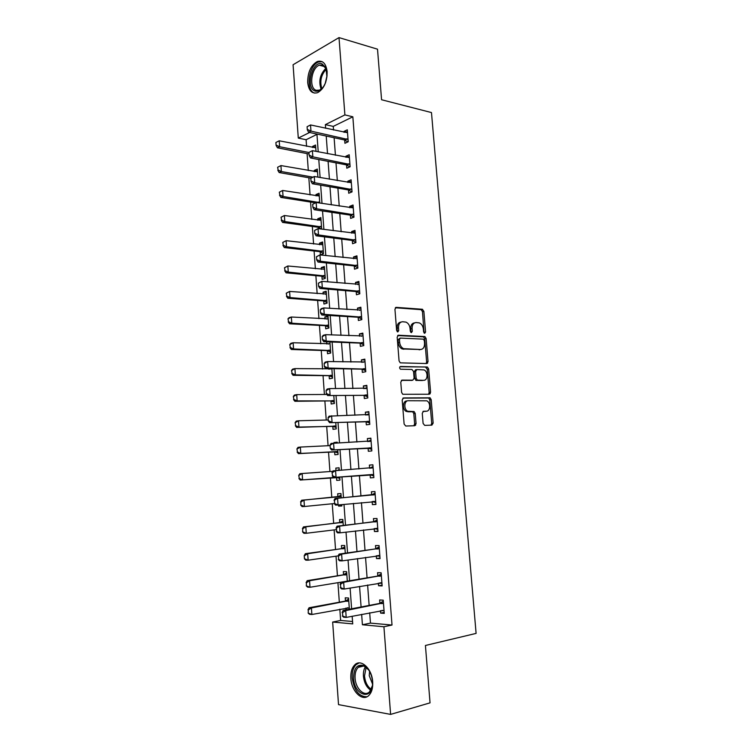 <?xml version="1.0" encoding="UTF-8"?>
<svg xmlns="http://www.w3.org/2000/svg" width="752" height="752" viewBox="0 0 752 752"><rect width="100%" height="100%" fill="white"/><g stroke="black" fill="none" stroke-linecap="round" stroke-linejoin="round"><path stroke-width="1.13" d="M424.701 333.315L425.576 331.999L423.865 311.309L422.286 309.26L396.257 307.361L394.941 309.241L396.633 330.485L397.789 331.942L398.71 330.598L398.494 327.844C398.475 323.99 399.876 321.95 402.696 321.743L406.005 322.119C408.308 323.191 409.661 325.315 410.066 328.483L410.282 331.2L411.41 332.638L412.312 331.303L412.087 328.596C412.058 324.779 413.421 322.768 416.176 322.552L419.372 322.918C421.637 323.971 422.972 326.067 423.376 329.207L423.602 331.895L424.701 333.315M424.09 333.014L422.464 311.648L421.195 309.674L395.345 307.756M397.206 331.688L397.094 328.182L398.494 327.844M410.808 332.365L410.686 328.915L412.087 328.596M350.864 678.454C350.535 672.363 351.851 667.823 354.803 664.834C360.922 658.404 372.024 668.669 372.691 681.838C373.03 687.864 371.761 692.385 368.894 695.393C362.567 702.142 351.447 691.398 350.864 678.454M307.681 82.523C307.69 72.23 310.914 65.217 317.353 61.495C322.777 60.104 326.03 63.488 327.129 71.647C327.111 81.912 323.943 88.915 317.626 92.665C312.061 94.16 308.752 90.785 307.681 82.523M423.094 423.423L424.692 425.388L431.892 425.134L433.143 423.103L431.197 399.679L430.078 397.808L403.523 397.94L402.198 399.979L404.115 424.043L405.77 426.036L414.766 425.726L416.063 423.649L415.236 413.459L414.117 411.579L407.781 411.259C403.57 409.586 404.031 400.487 408.298 400.731L426.732 400.807C430.84 402.358 430.529 411.372 426.356 411.203L423.536 411.259L422.257 413.29L423.094 423.423M316.959 134.392L306.102 139.722L298.29 138.095L293.073 64.747L339.002 37.6L377.513 49.181L381.574 99.743L431.479 112.565L476.101 633.4L425.425 645.479L430.041 702.857L390.608 714.4L338.522 704.624L332.657 622.045L352.726 623.887L352.162 616.236M339.002 37.6L344.895 114.915L325.372 124.625L325.644 128.291M369.693 612.767L370.463 623.107L392.018 625.034L352.838 116.786L344.895 114.915M392.018 625.034L383.924 626.754L390.608 714.4M426.788 363.545L428.038 361.618L426.121 338.494L424.899 336.548L398.494 335.223L397.169 337.159L399.068 360.894L400.28 362.849L426.788 363.545M428.649 368.988L430.586 392.262L429.336 394.245L402.743 394.274L401.587 392.365L400.769 382.119L402.094 380.108L412.82 380.183L414.117 378.2L413.572 371.507L411.955 369.486L400.468 369.223C399.35 368.048 399.378 367.126 400.553 366.468L427.484 367.079L428.649 368.988L427.239 369.251L429.166 392.488L430.586 392.262M352.838 116.786L333.268 126.392L333.54 130.03M334.114 137.729L335.43 155.25M335.994 162.864L337.328 180.612M337.892 188.132L339.237 206.104M339.791 213.549L341.154 231.748M341.709 239.089L343.081 257.522M343.626 264.779L345.027 283.448M345.563 290.61L346.982 309.514M347.509 316.583L348.937 335.721M349.464 342.705L350.921 362.079M351.428 368.969L352.904 388.587M353.412 395.373L354.897 415.236M355.395 421.928L356.909 442.044M357.397 448.643L358.92 468.994M359.409 475.499L360.951 496.01M361.439 502.637L362.981 523.129M363.489 529.934L365.021 550.408M365.547 557.392L367.079 577.837M367.615 585L369.138 605.426M344.67 140.032L344.924 143.294L348.214 141.761L347.302 129.814L344.021 131.384L344.087 132.361M346.55 164.716L346.813 168.194L350.122 166.756L349.201 154.743L345.901 156.228L345.995 157.356M348.458 189.777L348.721 193.236L352.039 191.892L351.118 179.813L347.8 181.204L347.903 182.492M350.376 214.978L350.629 218.409L353.976 217.159L353.045 205.014L349.718 206.311L349.821 207.759M352.303 240.311L352.556 243.723L355.912 242.567L354.982 230.356L351.635 231.56L351.757 233.167M354.239 265.785L354.493 269.178L357.867 268.116L356.927 255.83L353.562 256.94L353.694 258.716M359.785 293.261L356.222 291.56L356.439 294.765L359.823 293.797L358.883 281.455L355.499 282.461L355.649 284.406M358.149 317.288L358.394 320.493L361.797 319.628L360.847 307.211L357.454 308.123L357.614 310.238M360.114 343.166L360.358 346.362L363.78 345.591L362.831 333.108L359.418 333.926L359.588 336.21M362.097 369.185L362.342 372.381L365.782 371.704L364.823 359.155L361.383 359.879L361.571 362.323M364.081 395.355L364.325 398.532L367.784 397.968L366.816 385.344L363.366 385.964L363.573 388.577M366.083 421.656L366.327 424.833L369.805 424.372L368.828 411.673L365.369 412.19L365.575 414.991M368.095 448.117L368.339 451.285L371.826 450.918L370.858 438.153L367.371 438.576L367.596 441.546M370.116 474.719L370.36 477.877L373.866 477.623L372.889 464.783L369.382 465.093L369.627 468.242L373.02 466.522M372.155 501.565L372.39 504.62L375.925 504.47L374.938 491.564L371.413 491.77L371.657 494.957M374.214 528.6L374.44 531.514L377.983 531.467L376.987 518.485L373.453 518.589L373.697 521.822M376.282 555.794L376.489 558.557L380.061 558.623L379.064 545.567L375.502 545.557L375.756 548.838M378.359 583.138L378.557 585.761L382.138 585.921L381.142 572.798L377.57 572.686L377.814 576.004M380.456 610.643L380.634 613.106L384.244 613.388L383.229 600.181L379.638 599.955L379.892 603.33M306.102 139.722L306.572 146.32M307.098 153.615L308.311 170.554M308.837 177.773L310.068 194.909M310.576 202.053L311.826 219.396M312.334 226.455L313.593 244.015M314.092 250.999L315.37 268.755M315.868 275.664L317.156 293.637M317.645 300.462L318.951 318.651M319.44 325.381L320.766 343.786M321.236 350.441L322.58 369.063M323.05 375.633L324.403 394.48M324.873 400.966L326.236 420.03M326.697 426.431L328.088 445.72M328.539 452.027L329.94 471.542M330.391 477.764L331.801 497.42M332.252 503.765L333.672 523.401M334.132 529.906L335.542 549.533M336.022 556.189L337.432 575.797M337.921 582.621L339.331 602.211M339.829 609.195L340.637 620.447L352.547 621.509M316.019 151.378L315.558 145.014L312.512 146.471L312.588 147.533M317.899 177.152L317.306 169.068L314.242 170.441L314.336 171.653M319.788 203.068L319.064 193.245L315.99 194.533L316.094 195.887M321.677 229.125L320.841 217.554L317.748 218.757L317.861 220.251M318.359 227.113L318.472 228.693M320.126 251.544L320.361 254.834L323.473 253.762L322.617 241.984L319.515 243.103L319.638 244.748M321.903 276.097L322.147 279.368L325.268 278.381L324.403 266.546L321.292 267.571L321.414 269.366M323.698 300.791L323.933 304.034L327.073 303.141L326.208 291.24L323.069 292.18L323.21 294.117M325.503 325.748L325.729 328.831L328.887 328.022L328.013 316.056L324.864 316.912L325.014 318.998M326.669 341.803L326.829 344.021M327.317 350.686L327.534 353.75L330.711 353.036L329.902 341.934M328.615 368.583L328.652 369.166M329.132 375.746L329.348 378.811L332.534 378.19L331.839 368.64M330.955 400.948L331.181 404.003L334.377 403.476L333.803 395.496M332.798 426.281L333.014 429.326L336.229 428.894L335.768 422.511M337.253 442.966L337.197 442.167L333.973 442.552L334.01 443.116M334.64 451.745L334.856 454.781L338.09 454.452L337.742 449.668M339.255 470.385L339.067 467.791L335.824 468.082L336.003 470.611M336.492 477.351L336.717 480.387L339.96 480.143L339.735 476.994M341.258 497.862L340.938 493.556L337.686 493.744L337.902 496.809M338.494 504.93L338.579 506.115L341.85 505.974L341.746 504.601M343.269 525.46L342.827 519.463L339.556 519.557L339.782 522.649M345.29 553.209L344.726 545.501L341.436 545.501L341.662 548.64M347.321 581.127L346.634 571.689L343.326 571.586L343.561 574.763M349.36 609.205L348.552 598.019L345.224 597.812L345.459 601.036M345.967 608.03L346.099 609.834M340.637 620.447L332.657 622.045M309.589 132.484L298.29 138.095M351.616 608.772L350.103 588.026M349.567 580.751L348.054 559.986M347.537 552.889L346.014 532.106M345.516 525.187L343.993 504.376M343.495 497.645L341.981 476.824M341.493 470.226L339.989 449.555M339.5 442.853L338.005 422.445M337.507 415.649L336.031 395.486M335.533 388.587L334.076 368.677M333.568 361.684L332.13 342.019M331.613 334.931L330.194 315.511M329.667 308.329L328.267 289.153M327.731 281.878L326.349 262.946M325.813 255.577L324.441 236.88M323.896 229.416L322.552 210.955M321.997 203.407L320.672 185.18M320.108 177.547L318.792 159.546M318.228 151.819L316.93 134.053M361.646 614.365L362.417 624.771L383.924 626.754M326.218 136.037L327.524 153.671M328.098 161.342L329.414 179.202M329.978 186.778L331.322 204.864M331.876 212.355L333.23 230.676M333.775 238.074L335.148 256.629M335.693 263.943L337.084 282.724M337.62 289.943L339.03 308.969M339.556 316.094L340.985 335.364M341.502 342.386L342.95 361.9M343.457 368.837L344.924 388.587M345.431 395.42L346.907 415.424M347.415 422.163L348.909 442.42M349.398 449.057L350.921 469.558M351.4 476.101L352.932 496.762M353.431 503.436L354.953 524.078M355.461 530.931L356.993 551.545M357.51 558.576L359.042 579.181M359.569 586.391L361.092 606.967M415.677 425.209L414.343 425.256M333.268 126.392L325.372 124.625M370.463 623.107L362.417 624.771M312.512 146.471L315.708 147.119M314.242 170.441L317.447 171.024M315.99 194.533L319.205 195.059M317.748 218.757L320.963 219.208M319.515 243.103L322.73 243.498M321.292 267.571L324.507 267.9M323.069 292.18L326.293 292.434M324.864 316.912L328.088 317.1M333.973 442.552L337.216 442.402M335.824 468.082L339.067 467.857M336.717 480.387L339.96 480.124M338.579 506.115L341.831 505.786M344.021 131.384L347.48 132.145M345.901 156.228L349.37 156.914M347.8 181.204L351.269 181.824M349.718 206.311L353.186 206.856M351.635 231.56L355.113 232.03M353.562 256.94L357.04 257.334M355.499 282.461L358.986 282.79M357.454 308.123L360.941 308.367M359.418 333.926L362.906 334.095M361.383 359.879L364.88 359.964M363.366 385.964L366.873 385.973M365.369 412.19L368.865 412.124M367.371 438.576L370.877 438.416M369.382 465.093L372.898 464.858M370.36 477.877L373.866 477.605M372.39 504.62L375.906 504.263M374.44 531.514L377.955 531.072M376.489 558.557L380.014 558.031M378.557 585.761L382.082 585.141M380.634 613.106L384.169 612.401M414.549 322.881C411.927 323.238 410.639 325.249 410.686 328.915M401.023 322.072C398.363 322.458 397.047 324.497 397.094 328.182M426.102 363.536L426.628 361.891L424.711 338.804L423.489 336.858L397.648 335.571M424.316 340.562L423.216 339.143L400.346 338.099L399.425 339.453L399.66 342.367C400.045 345.469 401.361 347.574 403.598 348.674L420.528 349.511C423.254 349.229 424.598 347.189 424.551 343.401L424.316 340.562M399.961 338.184L398.024 339.772L399.425 339.453M420.575 349.511L402.198 348.966C399.961 347.875 398.645 345.779 398.259 342.668L398.024 339.772M428.537 394.245L429.166 392.488M401.38 380.362L411.776 380.371M399.932 366.75L427.08 366.995M423.743 380.268C427.991 380.568 428.189 371.394 423.978 369.909L416.881 369.57L415.593 371.535L416.138 378.218L417.304 380.127L423.273 380.352M416.476 369.646L415.461 369.834L414.183 371.798L415.593 371.535M422.323 380.512L415.894 380.371L414.728 378.472L414.183 371.798M427.239 369.251L425.66 367.258M425.566 411.306L422.962 411.438M406.879 400.948C402.611 400.703 402.151 409.793 406.362 411.466L409.173 411.56M413.844 425.754L414.634 423.837L413.807 413.656L412.698 411.786L407.753 411.767M430.962 425.171L431.714 423.282L429.777 399.895L428.659 398.024L402.875 398.156M275.899 142.485L276.106 145.456L275.899 142.485L279.218 140.793L279.631 146.734L308.959 152.515M276.463 145.268L279.631 146.734L277.46 147.806L309.063 154M315.755 147.796L279.218 140.793L276.266 142.307M276.106 145.456L277.46 147.806M307.098 126.703L307.314 129.786L307.098 126.703L310.529 124.954L347.518 132.709M348.044 139.505L310.971 131.111L308.64 132.277L307.314 129.786M347.866 141.921L344.369 139.928L308.64 132.277M307.483 126.505L310.529 124.954L310.971 131.111L307.709 129.588M277.601 167.273L278.165 170.084L277.601 167.273L280.928 165.572L281.333 171.531L312.87 177.124M278.165 170.084L281.333 171.531L279.161 172.546L310.999 178.149M317.513 171.841L280.928 165.572L277.967 167.094M277.808 170.253L279.161 172.546M279.312 192.183L279.885 195.022L279.312 192.183L282.639 190.472L283.053 196.469L319.75 202.617M279.885 195.022L283.053 196.469L280.872 197.419L315.398 202.805M319.271 196.018L282.639 190.472L279.678 192.023M279.518 195.182L280.872 197.419M281.032 217.234L281.605 220.101L281.032 217.234L284.369 215.514L284.782 221.539L321.527 226.954M281.605 220.101L284.782 221.539L282.583 222.423L318.03 227.236L321.677 229.022M321.038 220.317L284.369 215.514L281.398 217.084M281.239 220.251L282.583 222.423M308.95 152.421L309.175 155.514L308.95 152.421L312.39 150.663L349.426 157.629M349.943 164.462L312.841 156.848L310.491 157.948L309.175 155.514M349.896 166.859L346.305 164.857L310.491 157.948M309.335 152.233L312.39 150.663L312.841 156.848L309.561 155.335M310.811 178.28L311.037 181.392L310.811 178.28L314.261 176.504L351.344 182.689M351.861 189.56L314.712 182.727L312.353 183.751L311.037 181.392M351.955 191.929L348.27 189.918L312.353 183.751M311.206 178.111L314.261 176.504L314.712 182.727L311.431 181.223M312.682 204.29L312.907 207.42L312.682 204.29L316.15 202.495L353.261 207.881M353.788 214.79L316.601 208.755L314.223 209.705L312.907 207.42M353.966 217.093L350.244 215.119L314.223 209.705M313.076 204.121L316.15 202.495L316.601 208.755L313.302 207.261M282.752 242.426L283.335 245.321L282.752 242.426L286.108 240.687L286.521 246.741L323.304 251.412M283.335 245.321L286.521 246.741L284.312 247.558L319.807 251.657L323.445 253.377M322.815 244.738L286.108 240.687L283.119 242.285M282.959 245.453L284.312 247.558M314.571 230.441L314.797 233.59L314.571 230.441L318.04 228.636L355.198 233.214M355.734 240.161L318.5 234.925L316.113 235.808L314.797 233.59M355.893 242.341L352.002 240.414L316.113 235.808M314.966 230.291L318.04 228.636L318.5 234.925L315.191 233.44M325.766 82.081C322.993 88.943 319.468 91.941 315.191 91.095C305.218 88.473 312.089 60.216 321.941 63.77L325.889 67.727L326.951 76.967M326.725 70.35L326.133 68.667L322.486 65.001L319.365 65.18C311.206 67.755 308.658 88.416 316.225 90.287L319.581 90.108L322.702 87.796M325.202 83.557L327.092 75.379M322.138 61.645L318.613 61.946C308.499 65.133 305.321 90.748 314.693 93.098M372.494 681.265L372.541 683.878C372.249 701.174 354.267 695.459 353.6 678.351C353.731 667.992 357.219 663.762 364.062 665.68C368.781 668.5 371.601 673.698 372.494 681.265M368.659 669.919L364.786 666.526C362.332 665.379 360.142 665.652 358.234 667.362C355.875 669.759 354.822 673.388 355.094 678.248C355.564 688.625 364.476 697.17 369.533 691.793L372.362 685.833M372.531 684.047L369.232 675.681L369.58 671.414M359.136 662.935L356.138 664.627C353.205 667.588 351.908 672.1 352.227 678.135C354.201 690.58 359.108 696.784 366.948 696.766M284.491 267.75L285.074 270.664L284.491 267.75L287.847 265.992L288.27 272.083L325.099 276.003M285.074 270.664L288.27 272.083L286.051 272.835L321.583 276.2L325.231 277.864M324.61 269.291L287.847 265.992L284.858 267.618M284.698 270.795L286.051 272.835M286.239 293.205L286.822 296.156L286.239 293.205L289.605 291.438L290.028 297.566L326.894 300.715M286.822 296.156L290.028 297.566L287.79 298.243L323.369 300.885L327.026 302.473M326.406 293.976L289.605 291.438L286.606 293.092M326.396 293.9L325.249 294.276M286.446 296.269L287.79 298.243M287.988 318.801L288.58 321.781L287.988 318.801L289.125 317.654L291.362 317.024L291.795 323.181L328.709 325.569M288.58 321.781L291.795 323.181L289.548 323.792L325.165 325.691L328.831 327.214M328.21 318.792L291.362 317.024L288.364 318.698M328.201 318.594L326.763 319.102M288.204 321.884L289.548 323.792M289.755 344.548L290.347 347.546L289.755 344.548L290.892 343.307L293.139 342.752L293.562 348.947L330.523 350.545M290.347 347.546L293.562 348.947L291.315 349.483L326.97 350.629L330.636 352.086M330.034 343.739L293.139 342.752L290.131 344.454M330.006 343.42L328.286 344.068M289.971 347.64L291.315 349.483M291.532 370.426L292.124 373.462L291.532 370.426L292.66 369.1L294.925 368.612L295.348 374.844L332.356 375.662M292.124 373.462L295.348 374.844L293.092 375.314L328.793 375.699L332.459 377.09M331.858 368.809L294.925 368.612L291.908 370.341M331.2 368.63L329.818 369.185M291.748 373.537L293.092 375.314M316.46 256.733L316.695 259.901L316.46 256.733L319.948 254.919L357.144 258.688M357.679 265.672L320.399 261.245L318.002 262.053L316.695 259.901M357.839 267.731L353.938 265.879L318.002 262.053M316.865 256.601L319.948 254.919L320.399 261.245L317.09 259.769M357.886 284.604L359.099 284.209M318.369 283.184L318.604 286.362L318.369 283.184L321.856 281.351L359.099 284.294M359.635 291.315L322.317 287.715L319.91 288.448L318.604 286.362M358.657 290.855L356.222 291.56L319.91 288.448M318.773 283.053L321.856 281.351L322.317 287.715L318.998 286.239M359.541 310.369L361.054 309.824M320.286 309.777L320.521 312.982L320.286 309.777L321.367 308.611L323.783 307.935L361.063 310.04M361.609 317.1L324.253 314.336L321.828 314.994L320.521 312.982M361.75 318.933L357.839 317.231L321.828 314.994M320.69 309.664L323.783 307.935L324.253 314.336L320.925 312.87M361.195 336.276L363.019 335.58M322.213 336.529L322.448 339.744L322.213 336.529L323.285 335.27L325.719 334.668L363.047 335.937M363.592 343.034L326.189 341.107L323.755 341.69L322.448 339.744M363.714 344.736L359.804 343.109L323.755 341.69M322.617 336.426L325.719 334.668L326.189 341.107L322.852 339.65M427.634 363.15L426.318 363.282M425.98 367.314L426.459 367.267M362.868 362.351L365.002 361.486M324.15 363.423L324.385 366.666L324.15 363.423L325.221 362.079L327.665 361.552L365.03 361.966M365.575 369.11L328.135 368.029L325.691 368.536L324.385 366.666M365.698 370.689L361.787 369.138L325.691 368.536M324.563 363.338L327.665 361.552L328.135 368.029L324.798 366.581M293.318 396.445L293.91 399.509L293.318 396.445L294.446 395.044L296.711 394.621L297.143 400.891L334.198 400.91M293.91 399.509L297.143 400.891L294.869 401.286L330.617 400.901L334.292 402.226M326.866 394.471L296.711 394.621L293.694 396.379M293.534 399.575L294.869 401.286M364.551 388.577L366.985 387.524M326.105 390.485L326.34 393.738L326.105 390.485L327.167 389.038L329.63 388.587L367.032 388.145M367.587 395.326L327.637 395.533L326.34 393.738M367.69 396.783L363.771 395.317L327.637 395.533M326.509 390.41L329.63 388.587L330.1 395.101L326.744 393.663M295.113 422.605L295.705 425.707L295.113 422.605L296.232 421.12L298.516 420.772L298.948 427.07L336.041 426.29M295.705 425.707L298.948 427.07L296.664 427.399L332.45 426.243L336.125 427.493M328.229 419.973L298.516 420.772L295.489 422.549M295.329 425.764L296.664 427.399M366.243 414.972L368.988 413.713M328.06 417.689L328.295 420.97L328.06 417.689L329.132 416.157L369.044 414.465M369.599 421.684L329.602 422.69L328.295 420.97M369.702 423.019L365.773 421.628L329.602 422.69M328.474 417.633L331.594 415.781L332.074 422.333L328.709 420.904M296.918 448.916L297.51 452.046L296.918 448.916L298.036 447.346L300.33 447.073L300.772 453.4L337.902 451.811M297.51 452.046L300.772 453.4L298.469 453.653L334.302 451.717L337.977 452.892M330.081 445.616L300.33 447.073L297.294 448.878M297.134 452.084L298.469 453.653M367.944 441.527L370.999 440.042M330.034 445.052L330.269 448.352L330.034 445.052L331.096 443.426L371.065 440.935M371.62 448.192L331.566 449.997L330.269 448.352M371.714 449.405L367.784 448.089L331.566 449.997M330.448 445.005L333.578 443.135L334.057 449.724L330.683 448.305M298.732 475.377L299.334 478.526L298.732 475.377L299.851 473.713L302.154 473.516L302.595 479.879L339.772 477.464M299.334 478.526L302.595 479.879L300.283 480.058L336.153 477.332L339.838 478.432M332.779 471.344L302.154 473.516L299.108 475.339M339.19 469.539L337.206 470.526M298.948 478.563L300.283 480.058M332.017 472.576L332.675 475.856L332.017 472.576L333.08 470.855L373.105 467.556M373.659 474.85L333.55 477.464L332.262 475.894M373.744 475.931L369.805 474.7L333.55 477.464M332.431 472.547L335.571 470.639L336.05 477.266L332.675 475.856M341.06 495.164L337.573 496.884L301.674 500.221L303.987 500.099L304.428 506.5L334.255 503.567M301.157 505.165L304.428 506.5L302.107 506.613L300.772 505.175L300.941 501.96L300.772 505.175M341.135 496.226L303.987 500.099L300.941 501.96M300.556 501.979L301.674 500.221M334.433 500.24L334.668 503.577L334.433 500.24L337.573 498.313L335.063 498.444L371.347 495.023L375.051 493.143M375.709 501.659L338.062 504.968L337.573 498.313L375.145 494.318M334.668 503.577L338.062 504.968L335.542 505.09L334.255 503.596M375.774 502.609L372.409 501.537M335.063 498.444L334.01 500.259M342.931 520.929L339.443 522.743L303.498 526.889L305.829 526.832L306.271 533.271L336.135 529.662M302.99 531.946L306.271 533.271L303.94 533.309L302.605 531.946L302.774 528.722L302.605 531.946M343.025 522.114L305.829 526.832L302.774 528.722M302.389 528.731L303.498 526.889M336.445 528.092L336.68 531.448L336.445 528.092L339.594 526.137L337.075 526.184L373.396 521.897L377.1 519.914M377.767 528.618L340.083 532.839L339.594 526.137L377.203 521.23M336.68 531.448L340.083 532.839L337.554 532.867L336.266 531.457M377.824 529.436L374.778 528.534M337.075 526.184L336.022 528.101M344.82 546.836L341.333 548.734L305.34 553.698L307.681 553.726L308.132 560.193L338.156 555.888M304.842 558.877L308.132 560.193L305.782 560.155L304.457 558.868L304.231 555.625L304.457 558.868M344.914 548.152L307.681 553.726L304.616 555.634M304.231 555.625L305.34 553.698M346.719 572.883L343.222 574.866L307.192 580.657L309.551 580.76L309.993 587.265L346.484 581.268M306.703 585.958L309.993 587.265L307.643 587.143L306.308 585.93L306.478 582.697L306.308 585.93M346.822 574.331L309.551 580.76L306.478 582.697M306.083 582.678L307.192 580.657M348.627 599.071L345.13 601.149L309.053 607.766L311.422 607.945L311.873 614.497L349.266 607.832M347.349 607.766L349.295 608.208M308.564 613.19L311.873 614.497L309.504 614.29L308.179 613.153L308.348 609.91L308.179 613.153M348.74 600.651L311.422 607.945L308.348 609.91M307.953 609.881L309.053 607.766M338.456 556.113L338.701 559.488L338.456 556.113L341.624 554.121L339.086 554.092L375.445 548.922L379.158 546.836M379.835 555.728L342.113 560.87L341.624 554.121L379.271 548.302M338.701 559.488L342.113 560.87L339.566 560.813L338.278 559.479M379.892 556.405L377.166 555.662M339.086 554.092L338.043 556.104M340.496 584.295L340.741 587.688L340.496 584.295L343.664 582.274L341.107 582.161L377.513 576.098L381.226 573.908M381.922 582.988L344.153 589.06L343.664 582.274L381.349 575.524M340.741 587.688L344.153 589.06L341.596 588.929L340.308 587.669M381.96 583.533L379.572 582.932M341.107 582.161L340.064 584.276M342.536 612.645L342.78 616.057L342.536 612.645L345.713 610.596L343.147 610.398L379.591 603.433L383.304 601.139M384.009 610.398L346.202 617.411L345.713 610.596L383.435 602.897M342.78 616.057L346.202 617.411L343.636 617.195L342.357 616.02M384.046 610.812L381.978 610.342M343.147 610.398L342.113 612.607M424.175 332.318L425.576 331.999M397.319 330.927L398.71 330.598M410.912 331.632L412.312 331.303M395.599 307.53L396.257 307.361M420.894 309.608L422.286 309.26M422.464 311.648L423.865 311.309M397.93 335.345L398.494 335.223M423.141 336.783L424.542 336.473M424.711 338.804L426.121 338.494M426.628 361.891L428.038 361.618M398.259 342.668L399.66 342.367M403.486 349.248L404.896 348.956M419.118 349.802L420.528 349.511M411.41 380.437L412.82 380.183M414.728 378.472L416.138 378.218M416.335 380.474L417.745 380.221M424.936 411.4L426.356 411.203M412.19 411.673L413.609 411.466M413.807 413.656L415.236 413.459M414.634 423.837L416.063 423.649M428.198 397.93L429.618 397.714M429.777 399.895L431.197 399.679M431.714 423.282L433.143 423.103M346.738 138.819L344.369 139.928M347.217 139.017L344.848 140.126M317.664 202.73L318.97 202.203M317.024 202.636L318.491 202.034M318.51 227.386L320.747 226.549M318.03 227.236L320.258 226.39M348.637 163.804L346.258 164.848M349.125 163.992L346.747 165.036M350.554 188.921L348.167 189.899M351.043 189.1L348.646 190.077M352.481 214.179L350.075 215.091M352.97 214.348L350.564 215.26M320.286 251.798L322.523 251.018M319.807 251.657L322.044 250.877M354.418 239.568L352.002 240.414M354.906 239.728L352.491 240.574M321.104 89.244C318.434 81.169 320.042 74.166 325.936 68.253M326.33 69.165C321.123 74.721 319.628 81.216 321.847 88.651M370.774 690.223C366.609 687.422 364.165 682.731 363.432 676.151C363.197 672.373 363.827 669.271 365.34 666.827M366.121 667.353L364.504 675.992C365.162 682.102 367.408 686.557 371.244 689.377M322.063 276.341L324.309 275.627M321.583 276.2L323.83 275.486M323.849 301.007L326.114 300.358M323.369 300.885L325.625 300.227M325.654 325.804L327.919 325.221M325.165 325.691L327.44 325.099M327.458 350.733L329.743 350.216M326.97 350.629L329.254 350.103M329.273 375.803L331.566 375.342M328.793 375.699L331.087 375.248M356.363 265.108L353.938 265.879M356.852 265.249L354.427 266.029M358.319 290.78L355.884 291.485M358.807 290.921L356.373 291.616M360.293 316.592L357.839 317.231M360.781 316.724L358.328 317.353M362.267 342.545L359.804 343.109M362.755 342.668L360.293 343.232M364.259 368.649L361.787 369.138M364.748 368.753L362.276 369.251M331.106 400.995L333.409 400.609M330.617 400.901L332.92 400.515M430.172 393.813L430.05 392.347M366.252 388.483L365.688 388.577M366.262 394.894L363.771 395.317M366.75 394.988L364.259 395.411M332.939 426.328L335.251 425.999M332.45 426.243L334.772 425.923M368.264 414.822L367.455 414.944M368.273 421.28L365.773 421.628M368.762 421.364L366.262 421.712M334.781 451.792L337.112 451.538M334.302 451.717L336.623 451.463M370.285 441.311L368.828 441.48M370.294 447.816L367.784 448.089M370.792 447.891L368.273 448.164M336.642 477.388L338.983 477.21M336.153 477.332L338.494 477.144M372.315 467.951L369.796 468.167M372.334 474.503L369.805 474.7M372.823 474.568L370.294 474.766M337.573 496.884L339.913 496.752M338.043 496.743L340.393 496.611M374.364 494.741L371.826 494.882M373.885 494.891L371.347 495.023M374.872 501.396L372.926 501.49M339.443 522.743L341.803 522.678M339.913 522.584L342.273 522.527M376.423 521.681L373.866 521.738M375.944 521.841L373.396 521.897M376.931 528.365L375.962 528.383M341.333 548.734L343.702 548.744M341.803 548.565L344.172 548.584M343.222 574.866L345.6 574.951M343.692 574.688L346.08 574.772M345.13 601.149L347.518 601.299M345.6 600.961L347.997 601.111M378.482 548.763L375.925 548.753M378.012 548.941L375.445 548.922M378.999 555.493L378.359 555.484M380.568 576.004L377.993 575.919M380.089 576.192L377.513 576.098M381.085 582.772L380.597 582.753M382.655 603.405L380.07 603.236M382.176 603.602L379.591 603.433M317.353 61.495L318.773 61.89M421.195 309.674L422.586 309.326M423.489 336.858L424.899 336.548M402.198 348.966L403.598 348.674M415.894 380.371L417.304 380.127M426.064 367.343L427.484 367.079M406.362 411.466L407.781 411.259M412.698 411.786L414.117 411.579M428.659 398.024L430.078 397.808M317.128 202.645L318.594 202.053M318.19 227.264L320.418 226.418M348.684 163.814L346.305 164.857M350.658 188.94L348.27 189.918M352.641 214.217L350.244 215.119M320.023 251.694L322.26 250.914M354.634 239.625L352.227 240.461M324.93 66.702L319.365 65.18M326.133 68.667L325.889 67.727M363.592 666.056L358.234 667.362M364.786 666.526L364.062 665.68M321.856 276.257L324.103 275.542M323.698 300.95L325.964 300.292M325.56 325.766L327.825 325.184M327.421 350.723L329.696 350.197M356.645 265.165L354.22 265.945M360.687 316.677L358.234 317.316M362.718 342.649L360.255 343.213"/></g></svg>
